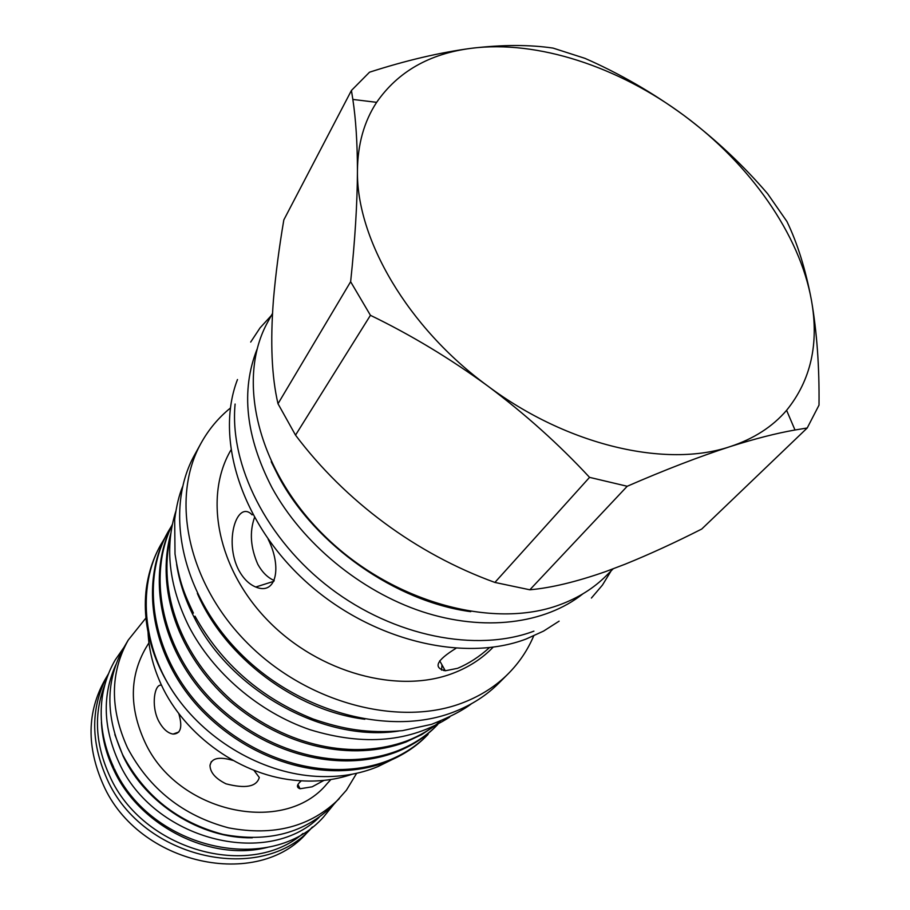 <?xml version="1.0" encoding="UTF-8"?>
<svg xmlns="http://www.w3.org/2000/svg" width="910" height="910" viewBox="0 0 910 910"><rect width="100%" height="100%" fill="white"/><g stroke="black" fill="none" stroke-linecap="round" stroke-linejoin="round"><path stroke-width="1.36" d="M115.82 664.766C102.102 695.263 103.137 727.807 118.914 762.421C153.312 839.691 266.653 868.629 319.046 817.442M114.831 734.541L123.089 756.062C145.691 804.008 200.928 838.792 252.309 837.814M104.889 684.604C93.559 713.702 95.197 744.255 109.814 776.253C142.608 850.202 249.59 879.959 303.03 833.458M101.431 722.199C102.204 738.454 106.345 754.413 113.864 770.11C139.901 826.746 211.802 862.202 267.881 847.244M398.614 731.071C324.37 742.537 230.548 691.111 194.205 617.389C185.231 599.861 179.372 582.161 176.608 564.28M449.642 717.125C410.694 742.094 364.125 746.28 309.957 729.695C258.929 712.257 212.69 672.615 188.7 626.023C168.85 585.562 164.551 547.354 175.789 511.397M274.217 580.523C267.745 577.736 262.296 572.356 257.849 564.382C250.546 547.729 249.42 532.134 254.47 517.585M252.138 514.867C237.26 499.237 223.576 541.052 238.784 570.263C243.448 578.692 249.101 584.288 255.755 587.018C276.412 595.766 282.168 566.941 268.131 539.198M230.856 450.154C203.453 496.769 217.524 569.398 268.484 621.143C319.228 673.036 398.341 694.319 452.896 673.309C468.786 667.258 482.198 658.544 493.129 647.192M455.876 648.386C436.47 660.364 432.944 667.826 445.297 670.772L457.605 668.315C468.752 663.617 479.354 656.736 489.421 647.658M237.487 379.527C214.749 438.256 241.07 522.954 305.885 581.615C370.541 640.401 463.326 662.992 526.242 638.968L543.588 631.085L559.115 621.155M230.367 408.067C218.434 417.781 208.686 429.452 201.121 443.068C170.147 498.077 187.392 583.208 247.759 643.438C307.887 703.851 400.673 727.59 463.952 702.315C481.242 695.502 495.995 685.992 508.212 673.775C519.189 662.719 527.675 650.104 533.692 635.942M235.099 404.051C229.32 464.817 266.528 539.675 330.319 588.167C394.087 636.67 476.499 652.743 533.92 631.153M201.121 443.068L194.763 454.613C163.914 509.418 180.851 593.946 240.558 653.619C300.027 713.451 391.983 736.816 454.863 711.563C472.051 704.749 486.725 695.263 498.896 683.091L508.212 673.775M197.356 593.422C224.781 657.418 295.75 710.733 364.853 719.253M386.932 761.818C329.977 783.703 254.925 764.753 201.952 710.664C152.22 659.306 138.582 584.061 167.451 532.953L168.27 531.486C139.389 582.628 153.062 657.953 202.862 709.379C255.915 763.535 331.069 782.532 388.058 760.646C403.903 754.276 417.246 745.529 428.098 734.381L426.938 735.564C416.098 746.712 402.755 755.459 386.932 761.818M171.433 526.23L168.27 531.486M172.286 524.706C146.408 577.463 162.571 650.855 213.236 701.473C267.074 754.254 341.011 772.271 397.499 750.83C413.459 744.46 426.881 735.678 437.778 724.485L436.595 725.691C425.698 736.884 412.287 745.665 396.339 752.035C339.601 773.625 265.117 755.22 211.393 701.883C160.888 650.878 145.452 576.735 172.343 524.433M435.492 725.395L421.592 734.654L405.974 742.025C352.227 762.011 284.011 747.679 229.764 700.996C178.007 654.552 155.508 589.009 170.841 533.305M170.466 536.297C157.407 592.239 181.033 656.11 232.926 701.576C287.082 746.894 354.047 760.476 407.157 740.797C419.738 735.86 430.794 729.319 440.338 721.209M443.875 670.647L444.114 668.668M441.577 670.113L441.987 664.869M164.63 538.265L160.74 544.84C153.381 557.773 148.58 572.276 146.328 588.338C143.587 610.212 146.374 632.678 154.689 655.735C160.717 672.046 169.305 687.528 180.453 702.179C213.281 744.915 266.016 773.432 315.884 776.321C338.406 777.629 359.109 774.376 377.991 766.561L391.357 759.975M148.046 632.2C148.728 647.954 152.368 663.697 158.954 679.417C180.316 731.674 236.816 774.126 292.963 780.086C314.155 782.486 333.913 780.53 352.238 774.205M178.747 713.463C182.705 727.033 180.817 733.904 173.082 734.074C167.702 733.198 162.879 728.83 158.624 720.993C150.673 705.364 154.711 683.387 161.388 685.253M323.926 780.405L312.164 786.809L300.072 788.754C296.216 787.446 296.626 784.807 301.312 780.837M253.833 770.201L259.293 777.481C256.631 786.763 245.529 788.879 225.987 783.817C215.511 778.607 210.176 772.465 209.994 765.39C211.541 758.041 219.23 756.403 233.085 760.453M148.944 642.813L145.896 647.829C129.561 676.198 129.174 707.48 144.736 741.684C176.95 813.256 284.341 835.971 326.929 783.84L330.91 779.506M145.941 617.981L128.242 640.071L123.692 647.829C105.583 680.35 105.287 716.079 122.816 755.038C144.497 795.966 177.894 822.401 223.007 834.368C268.131 842.865 304.827 833.128 333.105 805.157L346.426 790.198L356.652 773.295M128.242 640.071C110.053 672.729 109.814 708.663 127.514 747.872C149.411 789.072 183.081 815.724 228.524 827.838C273.967 836.449 310.89 826.724 339.293 798.627M108.495 673.764L104.787 680.1C86.996 712.018 86.496 746.928 103.285 784.795C138.457 865.183 258.235 890.446 307.387 832.309L312.437 826.985M108.438 673.855C90.59 705.898 90.124 740.956 107.061 779.051C142.54 859.882 263.058 885.419 312.369 827.053M272.488 313.438L268.063 321.469C235.974 378.241 256.791 469.321 324.176 535.524C391.277 601.908 492.788 629.925 559.9 604.718C578.26 597.938 593.741 588.247 606.356 575.62L613.135 568.852M351.431 90.465L283.829 219.901C279.063 247.952 275.605 274.627 273.432 299.913C270.179 342.365 271.703 376.979 278.005 403.744L295.522 435.139C345.402 501.376 416.132 553.849 494.892 582.434L529.836 589.794C551.13 587.905 576.439 581.82 605.753 571.548L624.942 564.268C649.421 554.349 675.015 542.599 701.735 529.04L807.215 427.996L819.011 405.132C819.421 366.73 816.907 331.809 811.458 300.368C799.731 234.359 750.045 164.244 684.229 115.65C618.629 66.783 537.378 39.824 471.357 48.298C429.463 53.656 397.897 71.674 376.638 102.341C364.091 121.474 357.698 144.269 357.448 170.739C356.254 239.023 407.76 327.589 487.84 386.056C567.214 445.513 666.165 468.286 730.139 446.605C753.696 438.859 772.51 426.767 786.593 410.319C810.878 380.334 819.171 343.684 811.458 300.368C805.646 269.496 797.456 243.197 786.9 221.448L767.676 193.807C743.095 165.108 715.283 139.059 684.229 115.65C652.914 92.786 619.846 73.699 585.028 58.377L553.098 48.105C529.484 44.59 502.24 44.658 471.357 48.298C439.837 52.496 405.894 60.469 369.528 72.197L351.431 90.465L352.841 99.429C355.833 119.085 357.368 142.859 357.448 170.739C357.3 203.385 355.025 240.376 350.634 281.713L370.438 315.315C410.979 334.96 450.109 358.54 487.84 386.056C525.093 413.982 559.002 444.41 589.555 477.363L627.206 486.27C664.903 469.867 699.21 456.649 730.139 446.605C754.765 438.791 776.389 433.251 794.999 429.998L807.215 427.996M470.754 611.668C395.839 601.658 315.44 545.386 278.847 476.976L271.214 461.757M582.889 593.843C545.17 623.896 484.165 631.984 422.274 611.691C360.44 591.261 302.325 543.19 272.022 487.749C245.666 436.732 240.684 390.515 257.098 349.099M278.005 403.744L350.634 281.713M295.522 435.139L370.438 315.315M494.892 582.434L589.555 477.363M529.836 589.794L627.206 486.27M161.548 543.407C135.499 587.598 143.245 654.415 180.453 702.179M114.41 768.836C150.958 849.599 271.282 876.717 323.755 816.748L333.47 804.781M123.953 647.385L115.172 660.034C108.574 671.432 104.275 683.831 102.261 697.231C99.065 720.652 102.921 744.118 113.818 767.608M591.409 598.052L602.454 585.073L611.167 570.809M271.339 315.52L260.067 327.862L250.682 342.08M300.072 788.754L297.888 784.534M209.994 765.39L211.302 761.624M193.42 613.112C184.844 594.605 179.725 584.197 175.016 553.985L174.674 519.462C176.449 505.96 179.088 495.017 182.591 486.634M255.755 587.018L273.864 581.297M445.297 670.772L439.689 660.785M786.593 410.319L794.999 429.998M376.638 102.341L352.841 99.429M195.002 616.184C221.608 663.868 260.965 698.129 313.086 719.002C342.638 729.126 367.367 733.688 402.379 730.662L431.533 724.349C449.495 717.296 462.826 710.414 471.528 703.703M173.082 734.074L178.861 731.993"/></g></svg>
